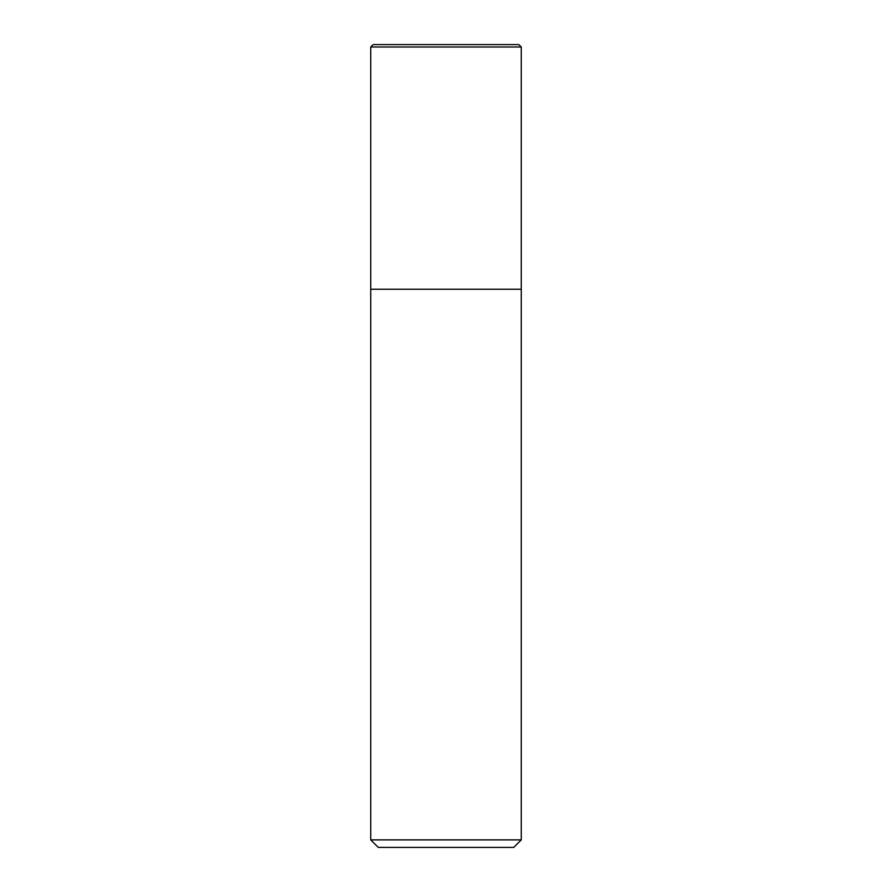 <?xml version="1.0" encoding="UTF-8"?>
<svg xmlns="http://www.w3.org/2000/svg" width="892" height="892" viewBox="0 0 892 892"><rect width="100%" height="100%" fill="white"/><g stroke="black" fill="none" stroke-linecap="round" stroke-linejoin="round"><path stroke-width="1.34" d="M370.738 839.874L378.264 847.4L513.736 847.4L521.263 839.874L370.738 839.874L370.738 289.231L521.263 289.231L521.263 47.008L518.854 44.6L373.146 44.6L370.738 47.008L370.738 289.231L521.263 289.231L521.263 839.874M370.738 47.008L521.263 47.008L518.854 44.6M521.263 289.231L521.263 47.008"/></g></svg>
